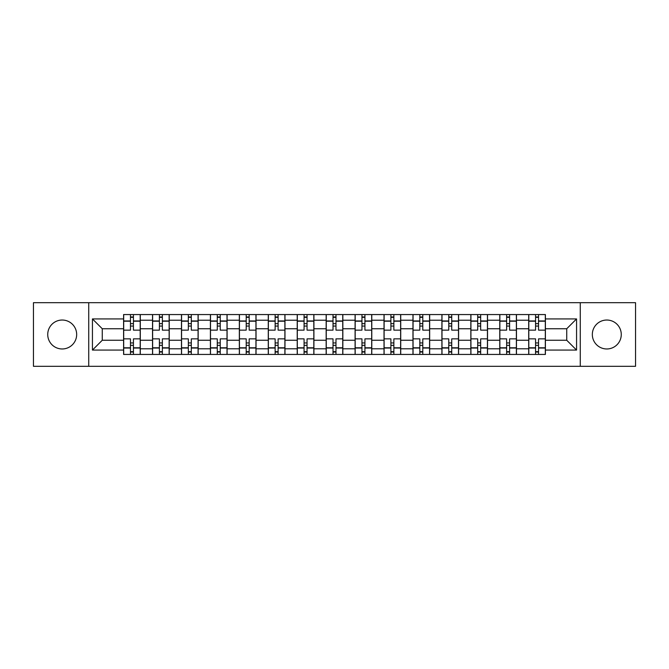 <?xml version="1.0" encoding="UTF-8"?>
<svg xmlns="http://www.w3.org/2000/svg" width="669" height="669" viewBox="0 0 669 669"><rect width="100%" height="100%" fill="white"/><g stroke="black" fill="none" stroke-linecap="round" stroke-linejoin="round"><path stroke-width="1" d="M606.8 320.033A14.467 14.467 0 0 0 592.333 334.5A14.467 14.467 0 0 0 606.8 348.967A14.467 14.467 0 0 0 621.267 334.5A14.467 14.467 0 0 0 606.8 320.033M62.2 320.033A14.467 14.467 0 0 0 47.733 334.5A14.467 14.467 0 0 0 62.2 348.967A14.467 14.467 0 0 0 76.667 334.5A14.467 14.467 0 0 0 62.2 320.033M580.274 366.311L635.55 366.311L635.55 302.689L33.45 302.689L33.45 366.311L580.274 366.311L580.274 302.689M152.532 354.436L152.532 320.217L140.289 320.217L140.289 354.436M140.289 320.217L140.289 314.564M152.532 320.217L152.532 314.564M169.232 314.564L169.232 354.436M181.475 354.436L181.475 314.564M198.166 314.564L198.166 354.436M210.409 354.436L210.409 314.564M227.1 314.564L227.1 354.436M239.343 354.436L239.343 314.564M256.035 314.564L256.035 354.436M268.277 354.436L268.277 314.564M284.977 314.564L284.977 354.436M297.22 354.436L297.22 314.564M313.912 314.564L313.912 354.436M326.154 354.436L326.154 314.564M342.846 314.564L342.846 354.436M355.088 354.436L355.088 314.564M371.78 314.564L371.78 354.436M384.023 354.436L384.023 314.564M400.723 314.564L400.723 354.436M412.965 354.436L412.965 314.564M429.657 314.564L429.657 354.436M441.9 354.436L441.9 314.564M458.591 314.564L458.591 354.436M470.834 354.436L470.834 314.564M487.525 314.564L487.525 354.436M499.768 354.436L499.768 314.564M516.468 314.564L516.468 354.436M528.711 354.436L528.711 314.564M528.711 340.253L516.468 340.253M499.768 340.253L487.525 340.253M470.834 340.253L458.591 340.253M441.9 340.253L429.657 340.253M412.965 340.253L400.723 340.253M384.023 340.253L371.78 340.253M355.088 340.253L342.846 340.253M326.154 340.253L313.912 340.253M297.22 340.253L284.977 340.253M268.277 340.253L256.035 340.253M239.343 340.253L227.1 340.253M210.409 340.253L198.166 340.253M181.475 340.253L169.232 340.253M152.532 340.253L140.289 340.253M528.711 328.747L516.468 328.747M499.768 328.747L487.525 328.747M470.834 328.747L458.591 328.747M441.9 328.747L429.657 328.747M412.965 328.747L400.723 328.747M384.023 328.747L371.78 328.747M355.088 328.747L342.846 328.747M326.154 328.747L313.912 328.747M297.22 328.747L284.977 328.747M268.277 328.747L256.035 328.747M239.343 328.747L227.1 328.747M210.409 328.747L198.166 328.747M181.475 328.747L169.232 328.747M152.532 328.747L140.289 328.747M102.265 340.253L123.598 340.253L123.598 328.747L102.265 328.747L102.265 340.253L92.439 350.079L92.439 318.921L123.598 318.921L123.598 328.747M545.402 328.747L545.402 340.253L566.735 340.253L566.735 328.747L545.402 328.747L545.402 314.564L123.598 314.564L123.598 318.921M545.402 318.921L576.561 318.921L576.561 350.079L545.402 350.079L545.402 340.253M123.598 340.253L123.598 354.436L545.402 354.436L545.402 350.079M123.598 350.079L92.439 350.079M88.726 366.311L88.726 302.689M133.432 351.66L130.463 351.66M130.463 317.34L133.432 317.34M162.366 351.66L159.398 351.66M159.398 317.34L162.366 317.34M191.301 351.66L188.332 351.66M188.332 317.34L191.301 317.34M220.235 351.66L217.274 351.66M217.274 317.34L220.235 317.34M249.177 351.66L246.209 351.66M246.209 317.34L249.177 317.34M278.112 351.66L275.143 351.66M275.143 317.34L278.112 317.34M307.046 351.66L304.077 351.66M304.077 317.34L307.046 317.34M335.98 351.66L333.02 351.66M333.02 317.34L335.98 317.34M364.923 351.66L361.954 351.66M361.954 317.34L364.923 317.34M393.857 351.66L390.888 351.66M390.888 317.34L393.857 317.34M422.791 351.66L419.823 351.66M419.823 317.34L422.791 317.34M451.726 351.66L448.765 351.66M448.765 317.34L451.726 317.34M480.668 351.66L477.699 351.66M477.699 317.34L480.668 317.34M509.602 351.66L506.634 351.66M506.634 317.34L509.602 317.34M538.537 351.66L535.568 351.66M535.568 317.34L538.537 317.34M92.439 318.921L102.265 328.747M566.735 340.253L576.561 350.079M566.735 328.747L576.561 318.921M140.197 354.436L140.197 330.143L133.432 330.143L133.432 314.564M130.463 314.564L130.463 330.143L123.69 330.143L123.69 314.564M140.197 330.143L140.197 314.564M123.69 354.436L123.69 338.857L130.463 338.857L130.463 354.436M133.432 354.436L133.432 338.857L140.197 338.857M130.463 326.062L133.432 326.062M123.69 338.857L123.69 330.143M133.432 342.938L130.463 342.938M133.432 352.028L130.463 352.028M130.463 345.355L133.432 345.355M133.432 323.645L130.463 323.645M130.463 316.972L133.432 316.972M169.14 354.436L169.14 330.143L162.366 330.143L162.366 314.564M159.398 314.564L159.398 330.143L152.624 330.143L152.624 314.564M169.14 330.143L169.14 314.564M152.624 354.436L152.624 338.857L159.398 338.857L159.398 354.436M162.366 354.436L162.366 338.857L169.14 338.857M159.398 326.062L162.366 326.062M152.624 338.857L152.624 330.143M162.366 342.938L159.398 342.938M162.366 352.028L159.398 352.028M159.398 345.355L162.366 345.355M162.366 323.645L159.398 323.645M159.398 316.972L162.366 316.972M198.074 354.436L198.074 330.143L191.301 330.143L191.301 314.564M188.332 314.564L188.332 330.143L181.567 330.143L181.567 314.564M198.074 330.143L198.074 314.564M181.567 354.436L181.567 338.857L188.332 338.857L188.332 354.436M191.301 354.436L191.301 338.857L198.074 338.857M188.332 326.062L191.301 326.062M181.567 338.857L181.567 330.143M191.301 342.938L188.332 342.938M191.301 352.028L188.332 352.028M188.332 345.355L191.301 345.355M191.301 323.645L188.332 323.645M188.332 316.972L191.301 316.972M227.008 354.436L227.008 330.143L220.235 330.143L220.235 314.564M217.274 314.564L217.274 330.143L210.501 330.143L210.501 314.564M227.008 330.143L227.008 314.564M210.501 354.436L210.501 338.857L217.274 338.857L217.274 354.436M220.235 354.436L220.235 338.857L227.008 338.857M217.274 326.062L220.235 326.062M210.501 338.857L210.501 330.143M220.235 342.938L217.274 342.938M220.235 352.028L217.274 352.028M217.274 345.355L220.235 345.355M220.235 323.645L217.274 323.645M217.274 316.972L220.235 316.972M255.943 354.436L255.943 330.143L249.177 330.143L249.177 314.564M246.209 314.564L246.209 330.143L239.435 330.143L239.435 314.564M255.943 330.143L255.943 314.564M239.435 354.436L239.435 338.857L246.209 338.857L246.209 354.436M249.177 354.436L249.177 338.857L255.943 338.857M246.209 326.062L249.177 326.062M239.435 338.857L239.435 330.143M249.177 342.938L246.209 342.938M249.177 352.028L246.209 352.028M246.209 345.355L249.177 345.355M249.177 323.645L246.209 323.645M246.209 316.972L249.177 316.972M284.885 354.436L284.885 330.143L278.112 330.143L278.112 314.564M275.143 314.564L275.143 330.143L268.369 330.143L268.369 314.564M284.885 330.143L284.885 314.564M268.369 354.436L268.369 338.857L275.143 338.857L275.143 354.436M278.112 354.436L278.112 338.857L284.885 338.857M275.143 326.062L278.112 326.062M268.369 338.857L268.369 330.143M278.112 342.938L275.143 342.938M278.112 352.028L275.143 352.028M275.143 345.355L278.112 345.355M278.112 323.645L275.143 323.645M275.143 316.972L278.112 316.972M313.82 354.436L313.82 330.143L307.046 330.143L307.046 314.564M304.077 314.564L304.077 330.143L297.312 330.143L297.312 314.564M313.82 330.143L313.82 314.564M297.312 354.436L297.312 338.857L304.077 338.857L304.077 354.436M307.046 354.436L307.046 338.857L313.82 338.857M304.077 326.062L307.046 326.062M297.312 338.857L297.312 330.143M307.046 342.938L304.077 342.938M307.046 352.028L304.077 352.028M304.077 345.355L307.046 345.355M307.046 323.645L304.077 323.645M304.077 316.972L307.046 316.972M342.754 354.436L342.754 330.143L335.98 330.143L335.98 314.564M333.02 314.564L333.02 330.143L326.246 330.143L326.246 314.564M342.754 330.143L342.754 314.564M326.246 354.436L326.246 338.857L333.02 338.857L333.02 354.436M335.98 354.436L335.98 338.857L342.754 338.857M333.02 326.062L335.98 326.062M326.246 338.857L326.246 330.143M335.98 342.938L333.02 342.938M335.98 352.028L333.02 352.028M333.02 345.355L335.98 345.355M335.98 323.645L333.02 323.645M333.02 316.972L335.98 316.972M371.688 354.436L371.688 330.143L364.923 330.143L364.923 314.564M361.954 314.564L361.954 330.143L355.18 330.143L355.18 314.564M371.688 330.143L371.688 314.564M355.18 354.436L355.18 338.857L361.954 338.857L361.954 354.436M364.923 354.436L364.923 338.857L371.688 338.857M361.954 326.062L364.923 326.062M355.18 338.857L355.18 330.143M364.923 342.938L361.954 342.938M364.923 352.028L361.954 352.028M361.954 345.355L364.923 345.355M364.923 323.645L361.954 323.645M361.954 316.972L364.923 316.972M400.631 354.436L400.631 330.143L393.857 330.143L393.857 314.564M390.888 314.564L390.888 330.143L384.115 330.143L384.115 314.564M400.631 330.143L400.631 314.564M384.115 354.436L384.115 338.857L390.888 338.857L390.888 354.436M393.857 354.436L393.857 338.857L400.631 338.857M390.888 326.062L393.857 326.062M384.115 338.857L384.115 330.143M393.857 342.938L390.888 342.938M393.857 352.028L390.888 352.028M390.888 345.355L393.857 345.355M393.857 323.645L390.888 323.645M390.888 316.972L393.857 316.972M429.565 354.436L429.565 330.143L422.791 330.143L422.791 314.564M419.823 314.564L419.823 330.143L413.057 330.143L413.057 314.564M429.565 330.143L429.565 314.564M413.057 354.436L413.057 338.857L419.823 338.857L419.823 354.436M422.791 354.436L422.791 338.857L429.565 338.857M419.823 326.062L422.791 326.062M413.057 338.857L413.057 330.143M422.791 342.938L419.823 342.938M422.791 352.028L419.823 352.028M419.823 345.355L422.791 345.355M422.791 323.645L419.823 323.645M419.823 316.972L422.791 316.972M458.499 354.436L458.499 330.143L451.726 330.143L451.726 314.564M448.765 314.564L448.765 330.143L441.992 330.143L441.992 314.564M458.499 330.143L458.499 314.564M441.992 354.436L441.992 338.857L448.765 338.857L448.765 354.436M451.726 354.436L451.726 338.857L458.499 338.857M448.765 326.062L451.726 326.062M441.992 338.857L441.992 330.143M451.726 342.938L448.765 342.938M451.726 352.028L448.765 352.028M448.765 345.355L451.726 345.355M451.726 323.645L448.765 323.645M448.765 316.972L451.726 316.972M487.433 354.436L487.433 330.143L480.668 330.143L480.668 314.564M477.699 314.564L477.699 330.143L470.926 330.143L470.926 314.564M487.433 330.143L487.433 314.564M470.926 354.436L470.926 338.857L477.699 338.857L477.699 354.436M480.668 354.436L480.668 338.857L487.433 338.857M477.699 326.062L480.668 326.062M470.926 338.857L470.926 330.143M480.668 342.938L477.699 342.938M480.668 352.028L477.699 352.028M477.699 345.355L480.668 345.355M480.668 323.645L477.699 323.645M477.699 316.972L480.668 316.972M516.376 354.436L516.376 330.143L509.602 330.143L509.602 314.564M506.634 314.564L506.634 330.143L499.86 330.143L499.86 314.564M516.376 330.143L516.376 314.564M499.86 354.436L499.86 338.857L506.634 338.857L506.634 354.436M509.602 354.436L509.602 338.857L516.376 338.857M506.634 326.062L509.602 326.062M499.86 338.857L499.86 330.143M509.602 342.938L506.634 342.938M509.602 352.028L506.634 352.028M506.634 345.355L509.602 345.355M509.602 323.645L506.634 323.645M506.634 316.972L509.602 316.972M545.31 354.436L545.31 330.143L538.537 330.143L538.537 314.564M535.568 314.564L535.568 330.143L528.803 330.143L528.803 314.564M545.31 330.143L545.31 314.564M528.803 354.436L528.803 338.857L535.568 338.857L535.568 354.436M538.537 354.436L538.537 338.857L545.31 338.857M535.568 326.062L538.537 326.062M528.803 338.857L528.803 330.143M538.537 342.938L535.568 342.938M538.537 352.028L535.568 352.028M535.568 345.355L538.537 345.355M538.537 323.645L535.568 323.645M535.568 316.972L538.537 316.972M499.768 320.217L487.525 320.217M470.834 320.217L458.591 320.217M441.9 320.217L429.657 320.217M412.965 320.217L400.723 320.217M384.023 320.217L371.78 320.217M355.088 320.217L342.846 320.217M326.154 320.217L313.912 320.217M297.22 320.217L284.977 320.217M268.277 320.217L256.035 320.217M239.343 320.217L227.1 320.217M210.409 320.217L198.166 320.217M181.475 320.217L169.232 320.217M528.711 320.217L516.468 320.217M499.768 348.783L487.525 348.783M470.834 348.783L458.591 348.783M441.9 348.783L429.657 348.783M412.965 348.783L400.723 348.783M384.023 348.783L371.78 348.783M355.088 348.783L342.846 348.783M326.154 348.783L313.912 348.783M297.22 348.783L284.977 348.783M268.277 348.783L256.035 348.783M239.343 348.783L227.1 348.783M210.409 348.783L198.166 348.783M181.475 348.783L169.232 348.783M152.532 348.783L140.289 348.783M528.711 348.783L516.468 348.783M140.197 320.961L133.432 320.961M130.463 320.961L123.69 320.961M130.463 321.204L123.69 321.204M130.463 347.796L123.69 347.796M130.463 348.039L123.69 348.039M140.197 348.039L133.432 348.039M140.197 321.204L133.432 321.204M140.197 347.796L133.432 347.796M169.14 320.961L162.366 320.961M159.398 320.961L152.624 320.961M159.398 321.204L152.624 321.204M159.398 347.796L152.624 347.796M159.398 348.039L152.624 348.039M169.14 348.039L162.366 348.039M169.14 321.204L162.366 321.204M169.14 347.796L162.366 347.796M198.074 320.961L191.301 320.961M188.332 320.961L181.567 320.961M188.332 321.204L181.567 321.204M188.332 347.796L181.567 347.796M188.332 348.039L181.567 348.039M198.074 348.039L191.301 348.039M198.074 321.204L191.301 321.204M198.074 347.796L191.301 347.796M227.008 320.961L220.235 320.961M217.274 320.961L210.501 320.961M217.274 321.204L210.501 321.204M217.274 347.796L210.501 347.796M217.274 348.039L210.501 348.039M227.008 348.039L220.235 348.039M227.008 321.204L220.235 321.204M227.008 347.796L220.235 347.796M255.943 320.961L249.177 320.961M246.209 320.961L239.435 320.961M246.209 321.204L239.435 321.204M246.209 347.796L239.435 347.796M246.209 348.039L239.435 348.039M255.943 348.039L249.177 348.039M255.943 321.204L249.177 321.204M255.943 347.796L249.177 347.796M284.885 320.961L278.112 320.961M275.143 320.961L268.369 320.961M275.143 321.204L268.369 321.204M275.143 347.796L268.369 347.796M275.143 348.039L268.369 348.039M284.885 348.039L278.112 348.039M284.885 321.204L278.112 321.204M284.885 347.796L278.112 347.796M313.82 320.961L307.046 320.961M304.077 320.961L297.312 320.961M304.077 321.204L297.312 321.204M304.077 347.796L297.312 347.796M304.077 348.039L297.312 348.039M313.82 348.039L307.046 348.039M313.82 321.204L307.046 321.204M313.82 347.796L307.046 347.796M342.754 320.961L335.98 320.961M333.02 320.961L326.246 320.961M333.02 321.204L326.246 321.204M333.02 347.796L326.246 347.796M333.02 348.039L326.246 348.039M342.754 348.039L335.98 348.039M342.754 321.204L335.98 321.204M342.754 347.796L335.98 347.796M371.688 320.961L364.923 320.961M361.954 320.961L355.18 320.961M361.954 321.204L355.18 321.204M361.954 347.796L355.18 347.796M361.954 348.039L355.18 348.039M371.688 348.039L364.923 348.039M371.688 321.204L364.923 321.204M371.688 347.796L364.923 347.796M400.631 320.961L393.857 320.961M390.888 320.961L384.115 320.961M390.888 321.204L384.115 321.204M390.888 347.796L384.115 347.796M390.888 348.039L384.115 348.039M400.631 348.039L393.857 348.039M400.631 321.204L393.857 321.204M400.631 347.796L393.857 347.796M429.565 320.961L422.791 320.961M419.823 320.961L413.057 320.961M419.823 321.204L413.057 321.204M419.823 347.796L413.057 347.796M419.823 348.039L413.057 348.039M429.565 348.039L422.791 348.039M429.565 321.204L422.791 321.204M429.565 347.796L422.791 347.796M458.499 320.961L451.726 320.961M448.765 320.961L441.992 320.961M448.765 321.204L441.992 321.204M448.765 347.796L441.992 347.796M448.765 348.039L441.992 348.039M458.499 348.039L451.726 348.039M458.499 321.204L451.726 321.204M458.499 347.796L451.726 347.796M487.433 320.961L480.668 320.961M477.699 320.961L470.926 320.961M477.699 321.204L470.926 321.204M477.699 347.796L470.926 347.796M477.699 348.039L470.926 348.039M487.433 348.039L480.668 348.039M487.433 321.204L480.668 321.204M487.433 347.796L480.668 347.796M516.376 320.961L509.602 320.961M506.634 320.961L499.86 320.961M506.634 321.204L499.86 321.204M506.634 347.796L499.86 347.796M506.634 348.039L499.86 348.039M516.376 348.039L509.602 348.039M516.376 321.204L509.602 321.204M516.376 347.796L509.602 347.796M545.31 320.961L538.537 320.961M535.568 320.961L528.803 320.961M535.568 321.204L528.803 321.204M535.568 347.796L528.803 347.796M535.568 348.039L528.803 348.039M545.31 348.039L538.537 348.039M545.31 321.204L538.537 321.204M545.31 347.796L538.537 347.796"/></g></svg>
